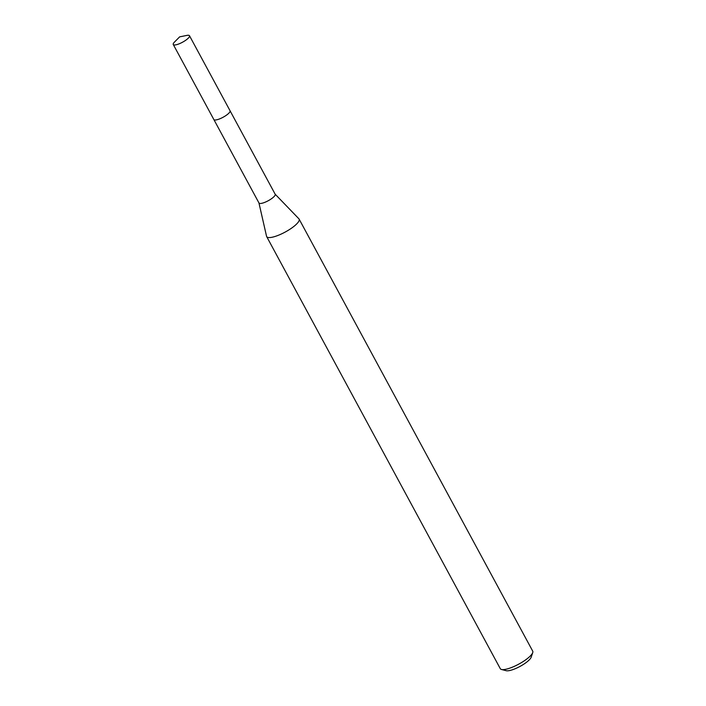 <?xml version="1.0" encoding="UTF-8"?>
<svg xmlns="http://www.w3.org/2000/svg" width="706" height="706" viewBox="0 0 706 706"><rect width="100%" height="100%" fill="white"/><g stroke="black" fill="none" stroke-linecap="round" stroke-linejoin="round"><path stroke-width="1.06" d="M258.925 202.843A9.213 2.4 -28.4 0 0 258.987 203.01A9.213 2.4 -28.4 0 0 270.583 199.339A9.213 2.4 -28.4 0 0 275.19 194.247L230.094 110.842M258.943 202.931L266.55 236.289A18.435 4.801 -28.4 0 0 266.674 236.616A18.435 4.801 -28.4 0 0 289.892 229.273A18.435 4.801 -28.4 0 0 299.106 219.081A18.435 4.801 -28.4 0 0 298.894 218.798L275.146 194.176M266.674 236.616L500.289 668.67A18.435 4.801 -28.4 0 0 501.498 669.482A18.435 4.801 -28.4 0 0 523.499 661.328A18.435 4.801 -28.4 0 0 532.73 652.6A18.435 4.801 -28.4 0 0 532.712 651.135L299.106 219.081M501.498 669.482L506.193 670.7A14.747 3.839 -28.4 0 0 523.79 664.178A14.747 3.839 -28.4 0 0 531.177 657.189L532.73 652.6M188.776 35.3A9.213 2.4 -28.4 0 0 186.79 35.415L179.624 36.871L174.488 42.06A9.213 2.4 -28.4 0 0 173.27 44.496A9.213 2.4 -28.4 0 0 173.976 44.928A9.213 2.4 -28.4 0 0 183.728 41.539A9.213 2.4 -28.4 0 0 189.49 35.732A9.213 2.4 -28.4 0 0 188.776 35.3M173.27 44.496L213.839 119.526A9.213 2.4 -28.4 0 0 214.545 119.958A9.213 2.4 -28.4 0 0 224.296 116.569A9.213 2.4 -28.4 0 0 230.05 110.754L189.49 35.732M213.883 119.596L258.987 203.01"/></g></svg>
